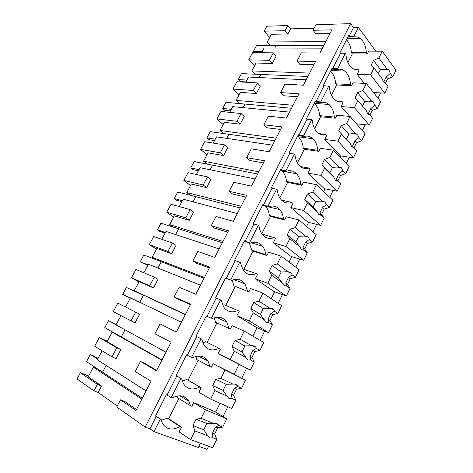<?xml version="1.0" encoding="UTF-8"?>
<svg xmlns="http://www.w3.org/2000/svg" width="473" height="473" viewBox="0 0 473 473"><rect width="100%" height="100%" fill="white"/><g stroke="black" fill="none" stroke-linecap="round" stroke-linejoin="round"><path stroke-width="0.71" d="M314.125 28.268L290.593 28.865L287.809 25.56L266.831 26.198L264.147 31.183L269.728 37.479M287.809 25.56L285.077 30.704L287.886 33.991L271.437 34.287L267.31 41.996L325.808 41.612M285.077 30.704L264.147 31.183M330 33.465L315.84 33.719L313.067 30.29L315.982 24.702L350.594 23.65L353.532 27.6L358.392 27.475L353.934 36.291L349.086 36.356L348.595 35.706L340.04 52.55L340.548 53.189L332.732 68.591L332.217 67.97L323.467 85.199L323.993 85.808L315.999 101.559L315.461 100.968L306.516 118.593L307.066 119.172L298.889 135.29L298.327 134.722L289.169 152.761L289.742 153.311L281.376 169.807L280.785 169.269L271.413 187.728L272.016 188.248L267.505 197.146L263.449 205.134L262.834 204.632L253.238 223.528L253.865 224.019L245.091 241.313L244.452 240.84L234.626 260.191L235.282 260.647L230.552 269.977L226.295 278.355L225.627 277.923L215.564 297.748L216.244 298.161L207.038 316.307L206.34 315.911L196.023 336.226L196.738 336.605L187.308 355.199L186.575 354.839L176.003 375.663L176.748 376.005L171.658 386.045L167.075 395.067L166.313 394.748L155.475 416.098L156.256 416.4L149.965 428.792L154.003 431.63L198.329 447.488L200.416 443.231M375.84 51.185L358.392 27.475M384.283 68.952L384.561 69.324M248.727 59.84L269.379 60.278L273.323 52.852L252.6 52.651L248.727 59.84L254.515 65.918M323.881 45.355L276.149 45.42L274.754 48.045L276.149 45.42L270.385 45.426L267.31 41.996M161.849 360.231L112.107 332.147L107.069 341.565L120.822 349.665L116.074 358.646L111.965 356.837L94.653 346.212L99.324 337.527L107.276 341.175M102.127 350.8L97.32 359.793L146.074 390.893M141.829 399.141L93.347 367.219L88.197 376.851L101.583 386.027L98.159 392.495L117.316 405.964M313.067 30.29L331.851 29.87L319.925 53.047L301.301 52.87L297.014 61.106L315.574 61.502L303.376 85.199L284.994 84.176L280.607 92.584L298.93 93.843L286.461 118.079L268.321 116.163L263.845 124.766L281.914 126.918L269.155 151.703L251.281 148.865L246.705 157.657L264.502 160.749L251.453 186.114L233.857 182.3L229.174 191.293L246.687 195.367L233.331 221.323L216.043 216.498L211.248 225.698L228.459 230.794L214.783 257.365L197.815 251.482L192.907 260.889L209.793 267.062L195.792 294.271L179.161 287.277L174.141 296.908L190.684 304.204L176.34 332.07L160.069 323.916L154.931 333.778L171.108 342.245L156.415 370.797L140.522 361.431L135.26 371.524L151.053 381.226L135.993 410.487L120.503 399.845L124.783 401.494L136.496 409.512M140.522 361.431L144.632 363.288L156.646 370.353M174.141 296.908L177.978 299.102L190.465 304.624M192.907 260.889L196.591 263.266L209.338 267.949M211.248 225.698L214.783 228.246L227.773 232.125M229.174 191.293L232.574 194.007L245.789 197.123M246.705 157.657L249.963 160.524L263.39 162.907M263.845 124.766L266.973 127.781L280.601 129.46M280.607 92.584L283.617 95.747L297.434 96.752M297.014 61.106L299.9 64.399L313.895 64.766M290.593 28.865L287.886 33.991M322.432 48.169L264.088 48.015L261.563 52.74M273.323 52.852L276.208 56.051L272.294 63.447L256.059 63.027L251.855 70.897L309.608 73.09M306.161 79.789L248.567 77.034L245.783 82.243M257.377 82.893L253.357 90.473L232.994 89.084L236.943 81.746L257.377 82.893L260.375 85.968L256.384 93.512L240.373 92.353L236.08 100.382L293.053 105.266M289.529 112.119L232.728 106.65L229.677 112.355M241.094 113.561L236.991 121.301L216.941 118.918L220.974 111.433L241.094 113.561L244.21 116.512L240.136 124.216L224.368 122.282L219.98 130.471L276.12 138.169M272.519 145.17L216.563 136.868L213.228 143.094M224.468 144.886L220.27 152.797L200.558 149.379L204.667 141.734L224.468 144.886L227.708 147.7L223.54 155.57L208.025 152.826L203.55 161.192L258.808 171.811M255.124 178.977L200.061 167.72L196.437 174.49M207.481 176.89L203.195 184.967L183.826 180.467L188.023 172.663L207.481 176.89L210.846 179.557L206.589 187.598L191.346 184.015L186.776 192.552L241.1 206.228M237.328 213.56L183.211 199.222L179.285 206.553M190.128 209.586L185.747 217.84L166.744 212.217L171.031 204.247L190.128 209.586L193.623 212.105L189.271 220.323L174.312 215.859L169.641 224.58L222.978 241.449M219.117 248.946L165.999 231.392L161.766 239.308M172.391 242.998L167.915 251.435L149.297 244.642L153.678 236.506L172.391 242.998L176.021 245.369L171.575 253.765L156.912 248.39L152.146 257.3L204.431 277.491M200.481 285.166L148.421 264.253L143.863 272.785M154.257 277.16L149.681 285.787L131.476 277.769L135.952 269.45L154.257 277.16L158.029 279.366L153.483 287.951L139.133 281.618L134.267 290.724L185.44 314.391M181.396 322.255L130.459 297.83L125.564 306.995M139.636 314.125L134.988 322.899L113.266 311.618L117.836 303.122L139.636 314.125M120.94 315.633L115.997 324.88L165.993 352.184M120.503 399.845L116.772 407.005L145.199 427.072L149.965 428.792M350.594 23.65L145.199 427.072M353.532 27.6L349.086 36.356M353.934 36.291L354.425 36.941L347.927 37.024M346.514 39.809C349.346 42.883 350.966 47.17 351.356 52.663L366.356 52.787C365.883 46.058 363.784 41.24 360.071 38.325C358.303 37.083 356.423 36.622 354.425 36.941M366.356 52.787L367.285 54.023L368.721 51.143L382.243 51.226L378.891 58.031L373.552 60.384L371.063 65.422L373.989 67.964L370.596 74.846L357.162 74.35L364.34 83.366M198.867 446.388L207.097 449.35L208.617 446.228M380.594 92.927L378.022 98.213M365.121 124.712L362.3 130.513M349.31 157.202L346.224 163.534M342.813 170.546L342.464 171.267M333.146 190.406L329.787 197.3M316.614 224.362L312.978 231.841M299.711 259.092L295.773 267.18M282.416 294.62L278.171 303.341M264.72 330.976L260.15 340.365M246.604 368.189L241.733 378.205M227.856 406.709L223.067 416.547M98.159 392.495L93.908 390.858L77.034 378.95L80.398 372.694L88.646 376.005M131.476 277.769L138.938 281.985M149.297 244.642L156.498 249.165M166.744 212.217L173.686 217.024M183.826 180.467L190.518 185.552M200.558 149.379L207.008 154.724M216.941 118.918L223.167 124.523M232.994 89.084L239.001 94.925M269.379 60.278L272.294 63.447M99.324 337.527L116.754 347.815L111.965 356.837M116.754 347.815L120.822 349.665M93.347 367.219L97.81 369.076L102.57 372.198L106.159 365.434L102.57 372.198L142.284 398.254M80.398 372.694L97.355 384.36L101.583 386.027M97.355 384.36L93.908 390.858M307.87 76.466L255.042 74.202L251.855 70.897M253.357 90.473L256.384 93.512M291.51 108.264L239.391 103.557L236.08 100.382M236.991 121.301L240.136 124.216M274.783 140.765L223.416 133.516L219.98 130.471M220.27 152.797L223.54 155.57M257.684 173.999L207.115 164.09L203.55 161.192M203.195 184.967L206.589 187.598M240.201 207.978L190.471 195.302L186.776 192.552M185.747 217.84L189.271 220.323M222.31 242.738L173.473 227.176L169.641 224.58M167.915 251.435L171.575 253.765M204.011 278.307L156.12 259.73L152.146 257.3M149.681 285.787L153.483 287.951M185.28 314.705L134.267 290.724M135.716 312.091L131.033 320.913M112.107 332.147L121.295 336.942L125.067 329.835L121.295 336.942L162.02 359.906M154.003 431.63L160.323 419.131L156.256 416.4M160.323 419.131L161.104 419.427L162.274 423.016C166.153 429.561 172.066 430.755 180.006 426.605L181.472 427.166L179.113 431.902L190.649 439.659L194.953 430.938L192.913 425.54L196.059 419.179L201.155 418.363L205.4 409.754L193.682 402.647L215.706 412.013L220.004 403.238M155.647 415.761L161.104 419.427M176.748 376.005L180.917 378.412L171.202 397.627L167.075 395.067M171.202 397.627L171.959 397.947C179.663 394.251 185.345 395.393 189.005 401.37L190.442 405.68L191.878 406.277L193.682 402.647M180.917 378.412L176.074 375.521M196.738 336.605L201.001 338.698L191.524 357.44L187.308 355.199M191.524 357.44L192.251 357.801C199.239 354.644 204.537 355.802 208.144 361.277L209.953 366.545L211.325 367.219L213.087 363.684L234.194 374.255L239.025 364.393L218.154 353.508L220.4 348.997L219.052 348.282C212.519 351.338 207.387 350.126 203.65 344.651L201.717 339.076L201.001 338.698M216.244 298.161L220.595 299.959L211.348 318.246L207.038 316.307M211.348 318.246L206.269 316.047M220.595 299.959L221.275 300.373L223.658 307.001C227.271 311.926 232.012 313.096 237.878 310.519L239.167 311.305L236.973 315.71L256.975 327.736L252.872 336.12M235.282 260.647L239.71 262.154L230.688 279.998L226.295 278.355M230.688 279.998L225.467 278.23M239.71 262.154L240.367 262.61L243.228 270.32C246.681 274.683 251.027 275.789 256.265 273.642L257.495 274.5L255.355 278.798L274.523 291.906L271.2 298.688M253.865 224.019L258.37 225.254L249.561 242.673L245.091 241.313M249.561 242.673L250.199 243.146L244.21 241.313M258.37 225.254L258.997 225.745C259.441 229.31 260.57 232.243 262.373 234.549C265.637 238.357 269.586 239.379 274.216 237.617L275.404 238.546L273.311 242.744L291.675 256.886L289.104 262.131M272.016 188.248L276.593 189.224L267.99 206.234L263.449 205.134M267.99 206.234L268.605 206.742L262.509 205.264M276.593 189.224L277.19 189.744C277.663 193.859 278.964 197.164 281.098 199.647C284.143 202.923 287.696 203.845 291.764 202.426L292.893 203.414L290.848 207.523L308.443 222.641L306.593 226.419M289.742 153.311L294.389 154.038L285.988 170.652L281.376 169.807M285.988 170.652L286.573 171.191L280.388 170.055M294.389 154.038L294.963 154.588C295.454 159.271 296.938 162.937 299.409 165.574C302.206 168.335 305.369 169.151 308.904 168.033L309.992 169.08L307.994 173.094L324.845 189.147L323.68 191.524M307.066 119.172L311.772 119.657L303.565 135.893L298.889 135.29M303.565 135.893L304.121 136.461L297.854 135.65M311.772 119.657L312.322 120.243C312.83 125.516 314.492 129.525 317.306 132.274C319.831 134.563 322.616 135.272 325.666 134.415L326.707 135.514L324.75 139.44L340.891 156.386L340.383 157.42M323.993 85.808L328.759 86.068L320.741 101.932L315.999 101.559M320.741 101.932L321.273 102.529L314.923 102.026M328.759 86.068L329.285 86.677C329.811 92.548 331.644 96.894 334.783 99.708C337.03 101.571 339.454 102.18 342.056 101.535L343.049 102.694L341.139 106.531L349.707 116.399M340.548 53.189L345.367 53.23L337.527 68.739L332.732 68.591M337.527 68.739L338.035 69.365L331.608 69.159M345.367 53.23L345.869 53.869C346.402 60.343 348.4 65.002 351.847 67.852C353.804 69.336 355.885 69.844 358.085 69.383L359.037 70.595L357.162 74.35M367.285 54.023L352.296 53.869L347.915 62.584M351.356 52.663L352.296 53.869M260.729 74.444L259.086 77.537L260.729 74.444L241.455 73.617L238.232 79.6L240.231 81.593L245.96 81.912M244.996 104.06L243.092 107.649L244.996 104.06L225.999 102.345L222.712 108.453L224.781 110.363L230.428 110.948M228.938 134.291L226.768 138.382L228.938 134.291L210.231 131.654L206.878 137.88L209.025 139.712L214.582 140.57M212.548 165.154L210.095 169.772L212.548 165.154L194.149 161.547L190.725 167.903L192.949 169.653L198.412 170.8M195.81 196.667L193.061 201.835L195.81 196.667L177.736 192.056L174.247 198.542L176.541 200.203L181.91 201.652M178.711 228.849L175.666 234.59L178.711 228.849L160.98 223.197L157.42 229.819L159.803 231.38L165.065 233.142M161.252 261.723L157.887 268.055L161.252 261.723L143.881 254.982L140.245 261.74L147.866 265.294M143.408 295.312L139.712 302.271L143.408 295.312L126.421 287.442L122.708 294.342L130.306 298.132M161.299 420.314L167.247 418.156L180.006 426.605M190.442 405.68L177.529 397.74L177.121 396.025M181.472 427.166L168.707 418.717L167.247 418.156M181.662 378.749L183.199 383.307C187.018 389.326 192.541 390.544 199.772 386.967L201.173 387.606L198.873 392.229L210.656 399.1L214.854 390.597L212.696 385.542L215.771 379.334L220.903 378.329L225.042 369.933L213.087 363.684M182.265 381.137L186.729 379.488L199.772 386.967M209.953 366.545L196.768 359.557L195.923 356.406M201.173 387.606L186.729 379.488M207.978 361.011L199.807 356.92L207.818 360.757M202.769 342.872L205.743 341.731L219.052 348.282M215.552 322.261L230.31 329.102L215.552 322.261L214.234 317.785M228.991 328.345L226.768 322.083C223.25 317.123 218.343 315.976 212.046 318.642M230.31 329.102L232.03 325.643L244.21 331.076L240.166 339.271L235.004 340.459L232.007 346.514L234.265 351.238L230.174 359.539L218.154 353.508M224.32 304.849L237.878 310.519M233.904 285.834L248.845 291.876L233.904 285.834L232.107 280.122M247.586 291.049L244.908 283.753C241.508 279.318 236.991 278.213 231.356 280.436M248.845 291.876L250.524 288.5L262.917 293.154L258.968 301.153L253.776 302.513L250.85 308.426L253.209 312.836L249.212 320.936L236.973 315.71M242.472 268.818L256.265 273.642M251.831 250.235L265.743 254.628L266.949 255.521L253.043 251.122L251.831 250.235L249.23 242.85M265.743 254.628C265.335 251.287 264.283 248.502 262.574 246.267C259.328 242.359 255.207 241.319 250.199 243.146M266.949 255.521L268.587 252.221L281.175 256.13L277.326 263.94L272.099 265.465L269.243 271.242L271.697 275.345L267.801 283.256L255.355 278.798M262.06 234.141L274.216 237.617M269.356 215.446L283.481 219.046L284.634 219.998L270.521 216.392L269.356 215.446C268.912 211.662 267.665 208.575 265.619 206.181L265.436 205.974M283.481 219.046C283.055 215.185 281.825 212.046 279.791 209.616C276.74 206.228 273.01 205.27 268.605 206.742M284.634 219.998L286.242 216.782L299.007 219.98L295.247 227.608L289.996 229.287L287.206 234.927L289.754 238.741L285.946 246.463L273.311 242.744M281.512 200.091L291.764 202.426M286.49 181.431L300.81 184.275L301.916 185.292L287.608 182.436L286.49 181.431C286.023 177.115 284.598 173.68 282.204 171.125L281.204 170.203M300.81 184.275C300.373 179.876 298.96 176.376 296.589 173.774C293.757 170.889 290.416 170.026 286.573 171.191M301.916 185.292L303.489 182.146L316.425 184.665L312.754 192.115L307.485 193.942L304.754 199.452L307.385 202.994L303.666 210.538L290.848 207.523M300.526 166.585L308.904 168.033M303.246 148.173L317.755 150.29L318.814 151.366L304.316 149.232L303.246 148.173C302.761 143.301 301.147 139.523 298.404 136.833L297.6 136.147M317.755 150.29C317.3 145.323 315.71 141.474 312.984 138.743C310.4 136.325 307.444 135.568 304.121 136.461M318.814 151.366L320.345 148.286L333.447 150.16L329.858 157.438L324.567 159.407L321.9 164.793L324.614 168.069L320.978 175.436L307.994 173.094M319.062 133.605L325.666 134.415M319.636 115.637L334.316 117.062L335.333 118.197L320.659 116.748L319.636 115.637C319.139 110.215 317.348 106.106 314.267 103.321L329.013 104.498C326.695 102.517 324.111 101.861 321.273 102.529M311.11 138.494L310.187 137.554L311.11 138.494M334.316 117.062C333.849 111.516 332.081 107.33 329.013 104.498M335.333 118.197L336.829 115.187L350.085 116.435L346.573 123.554L341.264 125.652L338.662 130.92L341.447 133.942L337.893 141.143L324.75 139.44M337.095 101.163L342.056 101.535M335.67 83.81L350.511 84.572L351.486 85.755L336.652 84.969L335.67 83.81C335.221 78.347 333.524 74.149 330.568 71.216M327.399 103.351L326.908 104.326M350.511 84.572C350.044 78.435 348.104 73.924 344.699 71.027C342.653 69.442 340.436 68.887 338.035 69.365M351.486 85.755L352.953 82.81L366.344 83.467L362.909 90.426L357.588 92.655L355.046 97.805L357.901 100.583L354.431 107.619L341.139 106.531M354.602 69.277L358.085 69.383M343.936 70.489L343.682 70.997M382.196 69.259L388.268 69.436L389.037 70.229L390.249 73.404L392.738 76.774L395.966 70.128L382.243 51.226M388.268 69.436L386.908 68.881L378.891 58.031M392.738 76.774L387.505 78.973L385.477 83.136M373.989 67.964L382.119 78.672L383.372 81.841L385.513 83.142L388.037 86.464L384.78 93.181L373.504 92.501M384.78 93.181L370.596 74.846M386.908 68.881L380.487 69.626L378.27 73.599M380.487 69.626L373.552 60.384M390.249 73.404L386.116 77.117L383.715 82.048L385.448 83.136M387.505 78.973L386.116 77.117M384.153 82.621L383.715 82.048M367.078 101.074L372.978 101.5L374.799 105.148L377.407 108.37L380.7 101.589L366.344 83.467M336.652 84.969L331.467 95.268M372.978 101.5L371.305 100.814L362.909 90.426M377.407 108.37L372.18 110.457L369.921 115.099M357.901 100.583L366.409 110.83L367.728 113.916L369.957 115.099L372.6 118.28L369.265 125.144L356.494 123.825M369.265 125.144L354.431 107.619M371.305 100.814L364.843 101.506L362.454 106.064M364.843 101.506L357.588 92.655M374.799 105.148L370.726 108.684L368.272 113.715L369.957 115.099M372.18 110.457L370.726 108.684M351.687 133.617L357.363 134.279L359.007 137.596L361.733 140.67L365.097 133.735L350.085 116.435M320.659 116.748L314.646 128.697M357.363 134.279L355.347 133.463L346.573 123.554M361.733 140.67L356.518 142.633L354.035 147.742M341.447 133.942L350.345 143.703L351.735 146.713L354.058 147.771L356.819 150.792L353.414 157.811L340.4 155.871M353.414 157.811L337.893 141.143M355.347 133.463L348.849 134.096L346.307 139.269M348.849 134.096L341.264 125.652M359.007 137.596L354.998 140.942L352.491 146.086L354.058 147.771M356.518 142.633L354.998 140.942M336.019 166.91L341.405 167.797L342.86 170.771L345.71 173.686L349.151 166.597L333.447 150.16M304.316 149.232L297.434 162.907M341.405 167.797L339.035 166.851L329.858 157.438M345.71 173.686L340.513 175.518L337.959 180.763L336.362 179.172L338.922 173.916L342.86 170.771M324.336 188.662L337.202 191.21L340.684 184.038L337.959 180.763M337.202 191.21L320.978 175.436M340.684 184.038L336.362 179.172M324.614 168.069L333.92 177.316L335.387 180.243L337.799 181.171M333.92 177.316L321.9 164.793M339.035 166.851L332.501 167.424L329.888 172.74M332.501 167.424L324.567 159.407M340.513 175.518L338.922 173.916M320.067 200.99L325.081 202.077L326.352 204.691L329.326 207.446L332.844 200.191L316.425 184.665M287.608 182.436L279.815 197.909M325.081 202.077L322.35 200.995L312.754 192.115M329.326 207.446L324.147 209.143L321.534 214.506L319.866 213.01L322.485 207.629L326.352 204.691M307.911 222.186L320.629 225.367L324.188 218.029L321.534 214.506M320.629 225.367L303.666 210.538M324.188 218.029L321.173 215.333L319.866 213.01M307.385 202.994L317.117 211.703L318.66 214.541L321.173 215.333M317.117 211.703L313.102 206.943L304.754 199.452M322.35 200.995L315.775 201.504L313.102 206.943M315.775 201.504L307.485 193.942M324.147 209.143L322.485 207.629M303.802 235.897L308.378 237.139L309.46 239.397L312.57 241.969L316.171 234.555L299.007 219.98M270.521 216.392L261.788 233.745M308.378 237.139L305.28 235.926L295.247 227.608M312.57 241.969L307.409 243.53L304.736 249.017L302.998 247.616L305.676 242.111L309.46 239.397M291.12 256.455L303.672 260.31L307.314 252.801L304.736 249.017M303.672 260.31L285.946 246.463M307.314 252.801L304.163 250.276L302.998 247.616M289.754 238.741L299.929 246.888L301.549 249.626L304.163 250.276M299.929 246.888L295.932 241.94L287.206 234.927M305.28 235.926L298.664 236.376L295.932 241.94M298.664 236.376L289.996 229.287M307.409 243.53L305.676 242.111M287.2 271.65L291.279 273.004L292.178 274.902L295.43 277.296L299.113 269.705L281.175 256.13M253.043 251.122L243.891 269.314M291.279 273.004L290.517 272.241L287.815 271.679L277.326 263.94M295.43 277.296L290.286 278.703L287.554 284.32L285.733 283.02L288.483 277.391L292.178 274.902M273.944 291.51L286.325 296.057L290.05 288.376L287.554 284.32M286.325 296.057L267.801 283.256M290.05 288.376L286.762 286.035L285.733 283.02M271.697 275.345L282.334 282.895L284.036 285.532L286.762 286.035M282.334 282.895L278.361 277.752L269.243 271.242M287.815 271.679L281.151 272.058L278.361 277.752M281.151 272.058L272.099 265.465M290.286 278.703L288.483 277.391M270.083 308.236L273.772 309.691L274.494 311.234L277.888 313.439L281.654 305.67L262.917 293.154M235.164 286.65L225.716 305.434M273.772 309.691L272.75 308.68L269.935 308.272L258.968 301.153M277.888 313.439L272.773 314.693L269.977 320.44L268.073 319.245L270.881 313.481L274.494 311.234M256.372 327.369L268.569 332.643L272.383 324.78L269.977 320.44M268.569 332.643L249.212 320.936M272.383 324.78L268.948 322.639L268.073 319.245M253.209 312.836L264.318 319.754L266.116 322.29L268.948 322.639M264.318 319.754L260.369 314.409L250.85 308.426M269.935 308.272L263.23 308.579L260.369 314.409M263.23 308.579L253.776 302.513M272.773 314.693L270.881 313.481M252.292 345.592L255.84 347.235L256.39 348.435L259.931 350.434L263.792 342.482L244.21 331.076M216.871 323.012L207.109 342.399M255.84 347.235L254.557 345.988L251.624 345.739L240.166 339.271M259.931 350.434L254.846 351.528L251.985 357.411L249.998 356.323L252.872 350.428L256.39 348.435M238.392 364.068L250.394 370.093L254.297 362.046L251.985 357.411M250.394 370.093L230.174 359.539M254.297 362.046L250.708 360.107L249.998 356.323M234.265 351.238L245.877 357.499L247.757 359.923L250.708 360.107M245.877 357.499L241.951 351.942L232.007 346.514M251.624 345.739L244.884 345.97L241.951 351.942M244.884 345.97L235.004 340.459M254.846 351.528L252.872 350.428M233.556 373.936L245.499 380.174L225.042 369.933M207.026 360.361L207.836 360.787M198.122 360.272L188.13 380.126M245.499 380.174L241.549 388.315L237.848 386.524L235.921 384.194L232.87 384.117L220.903 378.329M241.549 388.315L236.488 389.238L233.561 395.257L231.486 394.293L234.431 388.25L237.848 386.524M210.656 399.1L231.782 408.447L235.779 400.205L233.561 395.257M235.779 400.205L232.03 398.479L231.486 394.293M214.854 390.597L226.987 396.167L228.962 398.467L232.03 398.479M226.987 396.167L223.09 390.379L212.696 385.542M232.87 384.117L226.088 384.265L223.09 390.379M226.088 384.265L215.771 379.334M236.488 389.238L234.431 388.25M186.87 398.52L183.282 396.344M215.038 411.729L226.774 418.771L205.4 409.754M178.853 398.556L168.707 418.717M226.774 418.771L222.724 427.107L218.863 425.54L216.835 423.335L213.66 423.436L201.155 418.363M222.724 427.107L217.698 427.852L214.695 434.013L212.531 433.173L215.546 426.989L218.863 425.54M190.649 439.659L212.714 447.73L216.817 439.287L214.695 434.013M216.817 439.287L212.897 437.791L212.531 433.173M194.953 430.938L207.629 435.775L209.705 437.957L212.897 437.791M207.629 435.775L203.762 429.762L192.913 425.54M213.66 423.436L206.837 423.495L203.762 429.762M206.837 423.495L196.059 419.179M217.698 427.852L215.546 426.989M262.29 51.38L253.451 51.315L256.608 45.443L276.149 45.42M253.451 51.315L254.716 52.669M246.947 80.061L238.232 79.6M231.303 109.316L222.712 108.453M215.333 139.168L206.878 137.88M199.038 169.63L190.725 167.903M182.401 200.729L174.247 198.542M165.42 232.48L157.42 229.819M148.079 264.898L140.245 261.74M130.365 298.02L122.708 294.342M116.163 324.567L108.589 320.588L116.098 324.685M108.589 320.588L104.793 327.635L121.295 336.942M97.911 358.682L93.092 355.619L90.367 354.448L97.686 359.102M90.367 354.448L86.494 361.65L102.57 372.198M347.194 38.461L360.071 38.325M179.811 395.771L189.005 401.37M198.14 356.051L208.144 361.277M216.102 317.348L226.768 322.083M233.763 279.614L244.908 283.753M251.163 242.797L262.574 246.267M265.619 206.181L279.791 209.616M282.204 171.125L296.589 173.774M298.404 136.833L312.984 138.743M330.893 70.566L344.699 71.027M234.111 383.863L237.458 385.661M215.511 423.075L218.615 424.99"/></g></svg>
